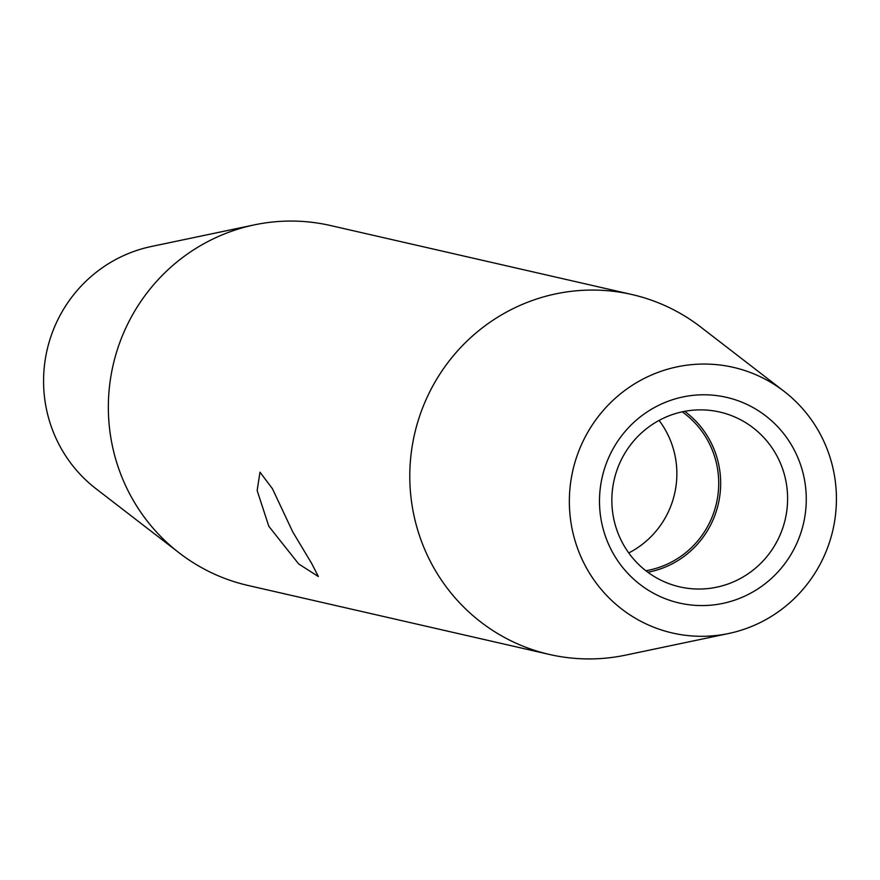 <?xml version="1.0" encoding="UTF-8"?>
<svg xmlns="http://www.w3.org/2000/svg" width="880" height="880" viewBox="0 0 880 880"><rect width="100%" height="100%" fill="white"/><g stroke="black" fill="none" stroke-linecap="round" stroke-linejoin="round"><path stroke-width="1.32" d="M741.444 577.907A89.672 87.78 102.9 0 0 786.841 486.805A89.672 87.78 102.9 0 0 719.741 412.038A89.672 87.78 102.9 0 0 658.02 421.003A89.672 87.78 102.9 0 0 612.623 512.105A89.672 87.78 102.9 0 0 679.723 586.872A89.672 87.78 102.9 0 0 741.444 577.907M647.845 572.242A89.672 87.78 102.9 0 0 674.498 562.584A89.672 87.78 102.9 0 0 684.673 411.345M645.843 570.735A87.923 86.064 102.9 0 0 673.464 560.989A87.923 86.064 102.9 0 0 682.22 411.84M653.807 407.88A105.501 103.268 -77.1 0 1 793.881 449.295A105.501 103.268 -77.1 0 1 751.96 592.471A105.501 103.268 -77.1 0 1 611.886 551.067A105.501 103.268 -77.1 0 1 653.807 407.88M268.84 526.317L257.147 490.556L259.996 472.164L272.459 488.752L292.677 531.773L311.674 563.464L318.351 576.521L298.683 563.959L268.84 526.317M659.087 420.42A87.923 86.064 -77.1 0 1 631.62 551.408A87.923 86.064 -77.1 0 1 628.749 552.948M728.662 633.501L625.636 655.127A184.624 180.73 -77.1 0 1 549.527 654.478L248.083 585.475A184.624 180.73 -77.1 0 1 179.256 552.948L95.909 488.653A136.268 133.397 -77.1 0 1 113.729 260.612A136.268 133.397 -77.1 0 1 151.338 246.499L254.364 224.873A184.624 180.73 -77.1 0 1 330.473 225.522L631.917 294.525A184.624 180.73 -77.1 0 1 700.744 327.052L784.091 391.347A136.268 133.397 -77.1 0 1 766.271 619.388A136.268 133.397 -77.1 0 1 728.662 633.501A136.268 133.397 -77.1 0 1 577.192 547.327A136.268 133.397 -77.1 0 1 639.496 380.963A136.268 133.397 -77.1 0 1 784.091 391.347M179.256 552.948A184.624 180.73 -77.1 0 1 203.401 243.98A184.624 180.73 -77.1 0 1 254.364 224.873M549.527 654.478A184.624 180.73 -77.1 0 1 411.378 500.555A184.624 180.73 -77.1 0 1 504.845 312.983A184.624 180.73 -77.1 0 1 631.917 294.525"/></g></svg>
